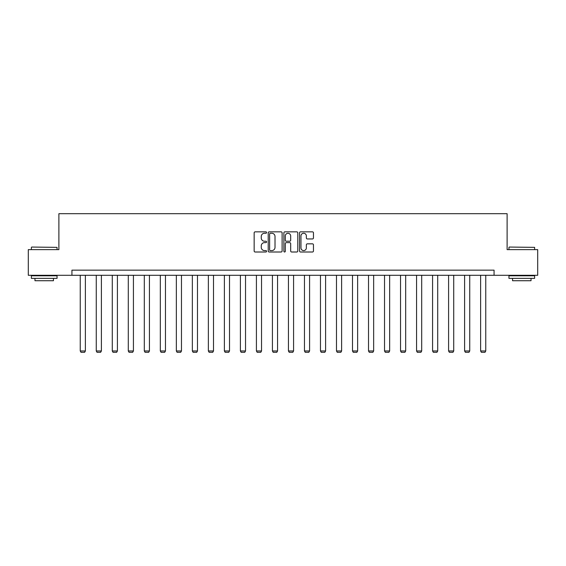 <?xml version="1.0" encoding="UTF-8"?>
<svg xmlns="http://www.w3.org/2000/svg" width="566" height="566" viewBox="0 0 566 566"><rect width="100%" height="100%" fill="white"/><g stroke="black" fill="none" stroke-linecap="round" stroke-linejoin="round"><path stroke-width="0.85" d="M266.572 232.555A0.708 0.708 0 0 0 265.871 231.848L255.16 231.848A1.005 1.005 0 0 0 254.155 232.859L254.155 250.993A1.005 1.005 0 0 0 255.16 252.004L265.871 252.004A0.708 0.708 0 0 0 266.572 251.297A0.708 0.708 0 0 0 265.871 250.589L264.485 250.589A3.226 3.226 0 0 1 261.259 247.37L261.259 245.856A3.226 3.226 0 0 1 264.485 242.63L265.871 242.63A0.708 0.708 0 0 0 266.572 241.923A0.708 0.708 0 0 0 265.871 241.222L264.485 241.222A3.226 3.226 0 0 1 261.259 237.996L261.259 236.482A3.226 3.226 0 0 1 264.485 233.263L265.871 233.263A0.708 0.708 0 0 0 266.572 232.555M312.446 238.951A1.005 1.005 0 0 0 313.458 237.946L313.458 232.859A1.005 1.005 0 0 0 312.446 231.848L300.56 231.848A1.005 1.005 0 0 0 299.548 232.859L299.548 250.993A1.005 1.005 0 0 0 300.56 252.004L312.446 252.004A1.005 1.005 0 0 0 313.458 250.993L313.458 244.845A1.005 1.005 0 0 0 312.446 243.84L307.359 243.84A1.005 1.005 0 0 0 306.355 244.845L306.355 247.894A2.696 2.696 0 0 1 303.659 250.589A2.696 2.696 0 0 1 300.963 247.894L300.963 235.958A2.696 2.696 0 0 1 303.659 233.263A2.696 2.696 0 0 1 306.355 235.958L306.355 237.946A1.005 1.005 0 0 0 307.359 238.951L312.446 238.951M71.932 275.288L28.3 275.288L28.3 249.627L58.892 249.627L58.892 213.693L507.108 213.693L507.108 249.627L537.7 249.627L537.7 275.288L494.068 275.288L494.068 270.159L71.932 270.159L71.932 275.288L494.068 275.288M282.116 232.859A1.005 1.005 0 0 0 281.111 231.848L269.218 231.848A1.005 1.005 0 0 0 268.213 232.859L268.213 250.993A1.005 1.005 0 0 0 269.218 252.004L281.111 252.004A1.005 1.005 0 0 0 282.116 250.993L282.116 232.859M284.889 231.848L296.782 231.848A1.005 1.005 0 0 1 297.787 232.859L297.787 250.993A1.005 1.005 0 0 1 296.782 252.004L291.688 252.004A1.005 1.005 0 0 1 290.683 250.993L290.683 243.642A1.005 1.005 0 0 0 289.679 242.63L286.297 242.63A1.005 1.005 0 0 0 285.292 243.642L285.292 251.297A0.708 0.708 0 0 1 284.585 252.004A0.708 0.708 0 0 1 283.884 251.297L283.884 232.859A1.005 1.005 0 0 1 284.889 231.848M270.329 233.263A0.708 0.708 0 0 0 269.621 233.963L269.621 249.889A0.708 0.708 0 0 0 270.329 250.589L271.786 250.589A3.226 3.226 0 0 0 275.012 247.37L275.012 236.482A3.226 3.226 0 0 0 271.786 233.263L270.329 233.263M290.683 236.008A2.696 2.696 0 0 0 287.988 233.312A2.696 2.696 0 0 0 285.292 236.008L285.292 240.21A1.005 1.005 0 0 0 286.297 241.222L289.679 241.222A1.005 1.005 0 0 0 290.683 240.21L290.683 236.008M85.381 275.288L85.381 350.97L80.245 350.97L80.245 275.288M85.381 350.97L84.61 352.307L81.016 352.307L80.245 350.97M31.689 247.059L57.046 247.363L31.689 247.059M44.212 278.373L31.378 278.373L31.378 275.805L57.046 275.805L57.046 278.373L44.212 278.373M53.452 278.373L53.452 280.729L34.972 280.729L34.972 278.373M509.266 247.059L534.622 247.363L509.266 247.059M521.788 278.373L508.954 278.373L508.954 275.805L534.622 275.805L534.622 278.373L521.788 278.373M531.028 278.373L531.028 280.729L512.548 280.729L512.548 278.373M101.392 275.288L101.392 350.97L96.262 350.97L96.262 275.288M101.392 350.97L100.621 352.307L97.034 352.307L96.262 350.97M117.41 275.288L117.41 350.97L112.273 350.97L112.273 275.288M117.41 350.97L116.638 352.307L113.044 352.307L112.273 350.97M133.427 275.288L133.427 350.97L128.291 350.97L128.291 275.288M133.427 350.97L132.656 352.307L129.062 352.307L128.291 350.97M149.438 275.288L149.438 350.97L144.309 350.97L144.309 275.288M149.438 350.97L148.667 352.307L145.073 352.307L144.309 350.97M165.456 275.288L165.456 350.97L160.32 350.97L160.32 275.288M165.456 350.97L164.685 352.307L161.091 352.307L160.32 350.97M181.467 275.288L181.467 350.97L176.337 350.97L176.337 275.288M181.467 350.97L180.703 352.307L177.108 352.307L176.337 350.97M197.484 275.288L197.484 350.97L192.348 350.97L192.348 275.288M197.484 350.97L196.713 352.307L193.119 352.307L192.348 350.97M213.502 275.288L213.502 350.97L208.366 350.97L208.366 275.288M213.502 350.97L212.731 352.307L209.137 352.307L208.366 350.97M229.513 275.288L229.513 350.97L224.384 350.97L224.384 275.288M229.513 350.97L228.742 352.307L225.148 352.307L224.384 350.97M245.531 275.288L245.531 350.97L240.394 350.97L240.394 275.288M245.531 350.97L244.76 352.307L241.166 352.307L240.394 350.97M261.542 275.288L261.542 350.97L256.412 350.97L256.412 275.288M261.542 350.97L260.777 352.307L257.183 352.307L256.412 350.97M277.559 275.288L277.559 350.97L272.423 350.97L272.423 275.288M277.559 350.97L276.788 352.307L273.194 352.307L272.423 350.97M293.577 275.288L293.577 350.97L288.441 350.97L288.441 275.288M293.577 350.97L292.806 352.307L289.212 352.307L288.441 350.97M309.588 275.288L309.588 350.97L304.458 350.97L304.458 275.288M309.588 350.97L308.817 352.307L305.223 352.307L304.458 350.97M325.606 275.288L325.606 350.97L320.469 350.97L320.469 275.288M325.606 350.97L324.834 352.307L321.24 352.307L320.469 350.97M341.616 275.288L341.616 350.97L336.487 350.97L336.487 275.288M341.616 350.97L340.852 352.307L337.258 352.307L336.487 350.97M357.634 275.288L357.634 350.97L352.498 350.97L352.498 275.288M357.634 350.97L356.863 352.307L353.269 352.307L352.498 350.97M373.652 275.288L373.652 350.97L368.516 350.97L368.516 275.288M373.652 350.97L372.881 352.307L369.287 352.307L368.516 350.97M389.663 275.288L389.663 350.97L384.533 350.97L384.533 275.288M389.663 350.97L388.892 352.307L385.297 352.307L384.533 350.97M405.68 275.288L405.68 350.97L400.544 350.97L400.544 275.288M405.68 350.97L404.909 352.307L401.315 352.307L400.544 350.97M421.691 275.288L421.691 350.97L416.562 350.97L416.562 275.288M421.691 350.97L420.927 352.307L417.333 352.307L416.562 350.97M437.709 275.288L437.709 350.97L432.573 350.97L432.573 275.288M437.709 350.97L436.938 352.307L433.344 352.307L432.573 350.97M453.727 275.288L453.727 350.97L448.59 350.97L448.59 275.288M453.727 350.97L452.956 352.307L449.362 352.307L448.59 350.97M469.738 275.288L469.738 350.97L464.608 350.97L464.608 275.288M469.738 350.97L468.966 352.307L465.379 352.307L464.608 350.97M485.755 275.288L485.755 350.97L480.619 350.97L480.619 275.288M485.755 350.97L484.984 352.307L481.39 352.307L480.619 350.97M31.378 249.627L31.378 247.363M37.229 275.805L37.229 275.288M51.195 275.805L51.195 275.288M57.046 249.627L57.046 247.363M508.954 249.627L508.954 247.363M514.805 275.805L514.805 275.288M528.771 275.805L528.771 275.288M534.622 249.627L534.622 247.363"/></g></svg>
